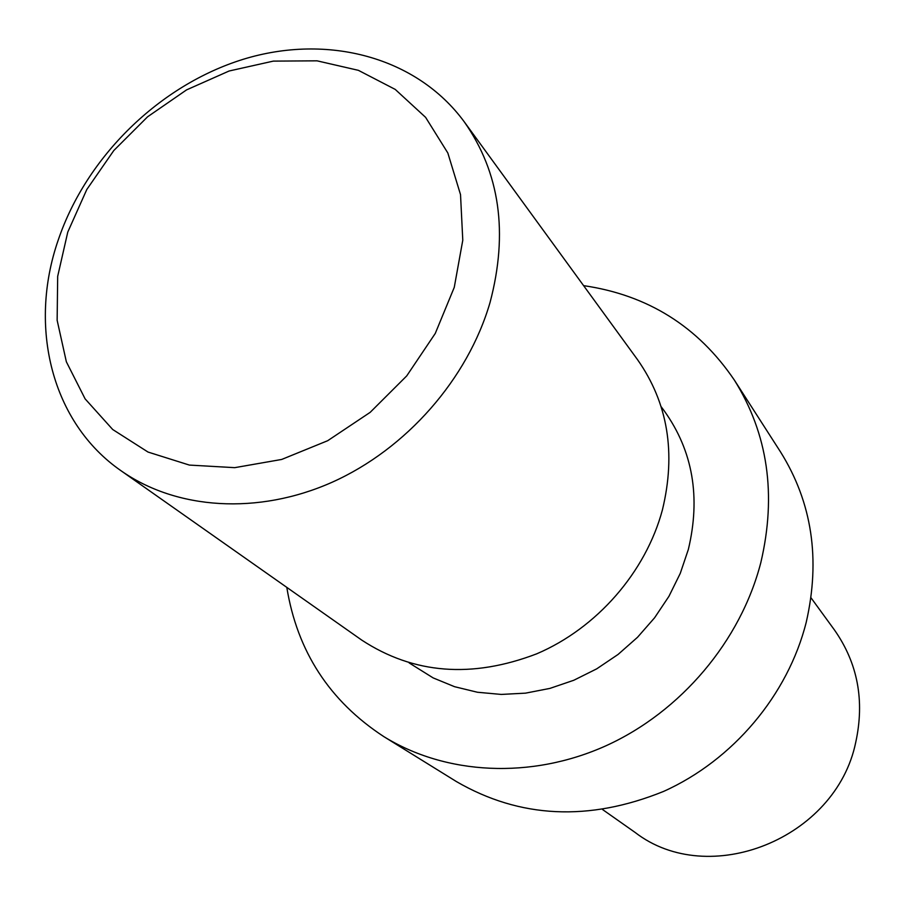 <?xml version="1.0" encoding="UTF-8"?>
<svg xmlns="http://www.w3.org/2000/svg" width="905" height="905" viewBox="0 0 905 905"><rect width="100%" height="100%" fill="white"/><g stroke="black" fill="none" stroke-linecap="round" stroke-linejoin="round"><path stroke-width="1.36" d="M454.265 287.349L462.783 240.21L460.521 194.62L447.828 152.979L425.599 117.345L395.214 89.403L358.38 70.33L317.044 60.827L273.265 61.121L229.101 71.009L186.577 89.878L147.583 116.802L113.815 150.513L86.801 189.507L67.773 232.087L57.682 276.342L57.139 320.268L66.359 361.796L85.104 398.856L112.718 429.524L148.024 452.059L189.371 465.08L234.723 467.659L281.693 459.446L327.701 440.701L370.179 412.341L406.718 375.903L435.271 333.436L454.265 287.349M58.225 240.051C86.552 156.508 159.8 84.98 243.615 59.176C327.35 33.576 416.481 56.755 464.254 121.824C499.865 172.584 508.463 232.811 490.035 302.519C467.806 378.923 406.356 449.004 332.135 482.241C257.823 515.284 176.418 509.685 121.032 470.747C51.619 422.692 28.078 327.022 58.225 240.051M602.662 809.602L635.163 832.476C708.694 889.276 835.903 839.003 855.711 742.428C864.829 700.651 857.736 663.15 834.41 629.914L811.004 597.786M583.601 285.641C647.742 294.996 697.981 326.479 734.351 380.077C767.904 433.823 776.739 494.639 760.845 562.514C740.697 640.876 681.024 711.703 606.033 745.754C530.918 779.578 445.78 774.94 383.72 736.546C329.522 701.07 297.225 651.351 286.806 587.379M734.351 380.077L780.574 452.002C812.079 502.49 820.631 559.233 806.242 622.221C787.972 694.927 733.05 760.234 663.603 791.411C588.917 821.638 519.843 818.358 456.403 781.569L383.72 736.546M661.159 406.718L664.417 411.119C692.834 451.052 700.809 497.162 688.343 549.459L680.255 573.397L668.931 596.338L654.587 617.787L637.516 637.29L618.092 654.428L596.7 668.852L573.838 680.243L549.957 688.388L525.59 693.14L501.234 694.429L477.388 692.246L454.548 686.691L433.144 677.902L409.151 662.924M464.254 121.824L637.561 359.704C667.901 402.951 676.182 453.009 662.415 509.888C645.706 572.186 596.949 628.115 536.733 653.817C471.89 678.614 413.562 674.044 361.751 640.107L121.032 470.747"/></g></svg>
